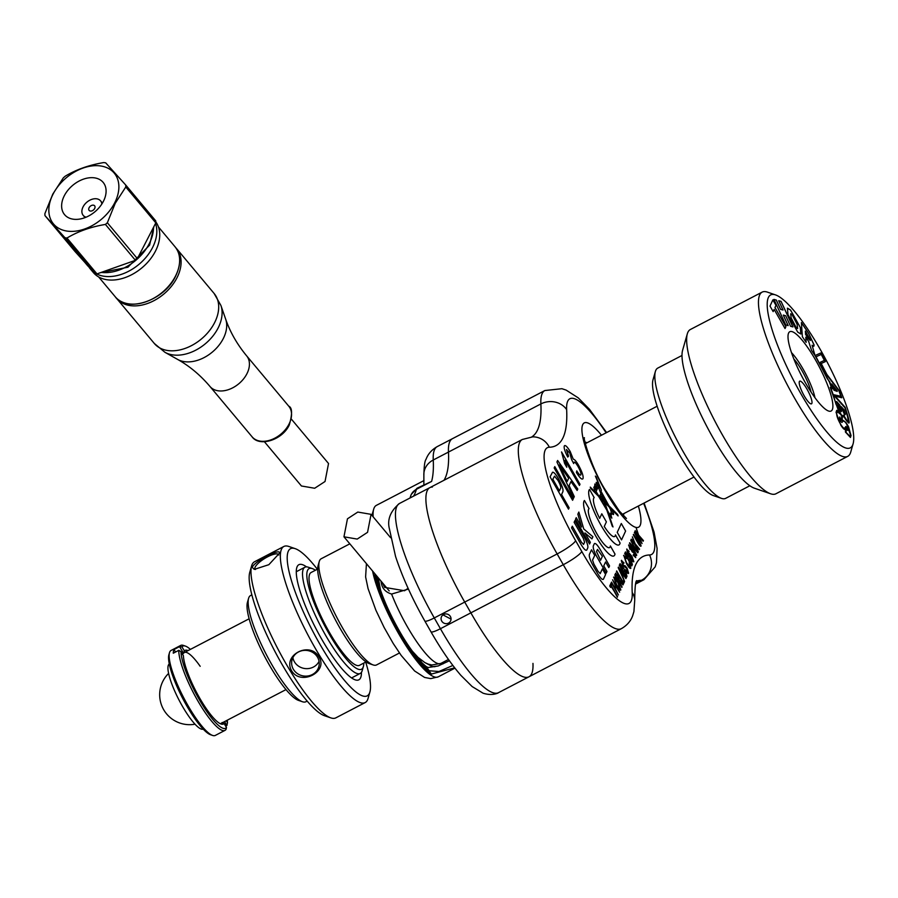 <?xml version="1.0" encoding="UTF-8"?>
<svg xmlns="http://www.w3.org/2000/svg" width="898" height="898" viewBox="0 0 898 898"><rect width="100%" height="100%" fill="white"/><g stroke="black" fill="none" stroke-linecap="round" stroke-linejoin="round"><path stroke-width="1.35" d="M378.687 581.623L377.631 578.884M443.601 614.49A5.029 4.838 -155.3 0 0 442.703 622.303A5.029 4.838 -155.3 0 0 450.628 620.9A5.029 4.838 -155.3 0 0 443.601 614.49M442.983 614.872L450.47 618.845M452.861 665.452L438.931 671.513L429.379 670.75A65.902 14.626 -117.5 0 1 402.876 636.94A65.902 14.626 -117.5 0 1 386.769 606.038A65.902 14.626 -117.5 0 1 376.554 578.144L374.646 574.799A69.146 15.345 62.5 0 0 431.287 674.095L454.691 667.831M432.365 487.03A100.576 22.315 62.5 0 0 429.895 487.625A100.576 22.315 62.5 0 0 464.726 602.087L470.866 612.851A100.576 22.315 62.5 0 0 528.978 676.789A100.576 22.315 62.5 0 0 531.661 673.758A100.576 22.315 62.5 0 0 532.963 663.398M445.217 477.972A251.44 55.788 -117.5 0 1 443.971 480.295A251.44 55.788 62.5 0 0 448.472 452.076A251.44 55.788 -117.5 0 1 445.217 477.972M423.867 484.673L423.867 475.165A18.858 16.557 177.1 0 1 433.251 460.001L540.877 403.932A100.576 22.315 -117.5 0 1 544.861 390.54L452.446 438.684A100.576 22.315 62.5 0 0 448.472 452.076A100.576 22.315 -117.5 0 1 452.446 438.684L437.225 446.609A100.576 22.315 62.5 0 0 433.251 460.001A251.44 55.788 -117.5 0 1 431.601 481.429L417.211 488.153A25.144 5.579 62.5 0 0 416.537 488.905A25.144 5.579 62.5 0 0 416.38 489.354A251.44 55.788 -117.5 0 1 414.775 493.833A251.44 55.788 -117.5 0 1 413.529 496.156M379.091 583.992L378.9 584.991M419.972 660.602A51.422 11.405 62.5 0 0 420.185 660.76L421.88 660.625M402.495 636.3A60.346 13.391 62.5 0 0 426.382 666.63L428.133 667.506L438.044 666.013L449.404 660.76M377.766 577.212L378.013 581.837L376.06 575.18M378.013 581.837A60.346 13.391 62.5 0 0 387.083 606.722M426.382 666.63L431.287 674.095M425.383 662.859L432.567 666.653L434.969 666.709M366.025 661.905L359.469 665.328A52.331 11.607 -117.5 0 1 342.834 652.711A52.331 11.607 -117.5 0 1 315.703 604.062A52.331 11.607 -117.5 0 1 311.112 572.497L317.668 569.085M363.78 663.072A56.731 12.583 -117.5 0 1 363.353 666.585A56.731 12.583 -117.5 0 1 343.463 655.551A56.731 12.583 -117.5 0 1 312.021 597.417A56.731 12.583 -117.5 0 1 312.302 568.591A56.731 12.583 -117.5 0 1 315.423 570.252M363.353 666.585L362.186 670.638A59.874 13.279 -117.5 0 1 360.233 673.433A59.874 13.279 -117.5 0 1 341.195 658.997A59.874 13.279 -117.5 0 1 310.158 603.333A59.874 13.279 -117.5 0 1 304.905 567.233A59.874 13.279 -117.5 0 1 308.317 567.222L312.302 568.591M307.161 701.08L305.87 701.753A59.874 13.279 -117.5 0 1 302.469 701.753A59.874 13.279 -117.5 0 1 286.844 687.318A59.874 13.279 -117.5 0 1 248.589 598.337A59.874 13.279 -117.5 0 1 250.553 595.542L251.833 594.88M302.469 701.753L298.473 700.384A56.731 12.583 -117.5 0 1 283.667 686.701A56.731 12.583 -117.5 0 1 247.433 602.39L248.589 598.337M373.153 516.844A81.718 18.128 -117.5 0 1 373.68 509.188A81.718 18.128 -117.5 0 1 376.352 505.372L424.002 480.553M372.075 515.564A78.575 17.432 -117.5 0 1 372.524 513.241L373.68 509.188M399.464 652.992L376.543 664.935A59.874 13.279 -117.5 0 1 373.141 664.935A59.874 13.279 -117.5 0 1 357.505 650.5A59.874 13.279 -117.5 0 1 319.261 561.519A59.874 13.279 -117.5 0 1 321.215 558.736L349.827 543.829M373.141 664.935L369.145 663.566A56.731 12.583 -117.5 0 1 354.34 649.894A56.731 12.583 -117.5 0 1 318.094 565.583L319.261 561.519M203.217 729.131L203.027 729.187A36.728 8.149 -117.5 0 1 199.783 728.357A36.728 8.149 -117.5 0 1 176.58 695.131A36.728 8.149 -117.5 0 1 169.116 664.105L169.284 663.981M839.484 417.772L841.606 418.816L841.684 416.077A4.479 0.988 62.5 0 0 841.347 415.493A4.479 0.988 62.5 0 0 840.618 414.371L837.306 411.677L836.756 413.203C836.532 415.796 838.002 419.748 841.134 425.068C843.301 428.178 844.58 429.064 844.973 427.74L844.502 428.144M845.77 422.296A14.896 3.3 62.5 0 1 847.656 425.248A14.896 3.3 62.5 0 1 848.341 426.404L848.284 426.438A14.896 3.3 62.5 0 0 847.6 425.27A14.896 3.3 62.5 0 0 845.725 422.329L842.201 420.163L842.313 416.268L844.243 417.143L845.927 419.894A18.97 4.209 62.5 0 0 848.082 422.363L848.98 422.576M804.664 396.624A12.774 2.829 62.5 0 0 811.511 403.831A12.774 2.829 62.5 0 0 806.55 388.385A12.774 2.829 62.5 0 0 799.714 381.179A12.774 2.829 62.5 0 0 804.664 396.624M811.511 403.831A12.774 2.829 62.5 0 0 806.55 388.385A12.774 2.829 62.5 0 0 799.714 381.179M832.659 408.579A44.709 9.923 -117.5 0 1 828.562 411.026A44.709 9.923 -117.5 0 1 801.914 376.453A44.709 9.923 -117.5 0 1 788.242 334.157A44.709 9.923 -117.5 0 1 788.332 333.809A44.709 9.923 -117.5 0 1 814.037 357.415A44.709 9.923 -117.5 0 1 832.659 408.579M804.08 399.206A86.219 19.127 -117.5 0 1 775.524 294.903A86.219 19.127 -117.5 0 1 816.821 343.541A86.219 19.127 -117.5 0 1 853.1 443.814A86.219 19.127 -117.5 0 1 804.08 399.206M853.1 443.814L850.732 452.064A92.606 20.542 -117.5 0 1 847.712 456.375A92.606 20.542 -117.5 0 1 798.086 404.145A92.606 20.542 -117.5 0 1 762.144 292.119A92.606 20.542 -117.5 0 1 767.408 292.119L775.524 294.903M847.712 456.375L775.917 493.777A92.606 20.542 -117.5 0 1 770.641 493.788A92.606 20.542 -117.5 0 1 726.28 441.547A92.606 20.542 -117.5 0 1 687.318 333.843A92.606 20.542 -117.5 0 1 690.337 329.521L762.144 292.119M770.641 493.788L754.421 488.209A79.832 17.713 -117.5 0 1 716.177 443.174A79.832 17.713 -117.5 0 1 682.592 350.321L687.318 333.843M749.864 485.751L725.64 498.368A73.445 16.299 -117.5 0 1 721.464 498.368A73.445 16.299 -117.5 0 1 686.274 456.947A73.445 16.299 -117.5 0 1 655.372 371.514A73.445 16.299 -117.5 0 1 657.774 368.09L681.997 355.473M721.464 498.368L713.349 495.584A67.058 14.873 -117.5 0 1 681.223 457.756A67.058 14.873 -117.5 0 1 653.014 379.764L655.372 371.514M844.67 415.011L841.224 406.648L844.064 409.802L845.388 414.247L844.614 415.033M847.589 416.672L848.24 421.364L846.747 420.343L843.637 415.202L843.447 416.448L841.168 414.607L835.948 403.876L833.198 394.671L844.906 407.703L847.589 416.672M841.359 410.083L841.471 411.553L840.494 410.857L836.61 401.507L839.877 405.144L841.437 411.565M840.876 396.276L833.176 394.604L831.065 388.767L832.3 388.834L829.842 382.032L827.215 378.44L816.013 356.775L821.277 354.429L824.375 360.435L820.312 362.253L826.979 375.151L838.867 390.697L840.876 396.276L833.12 394.626L831.065 388.767M833.984 390.215L831.716 383.94L836.947 390.551L837.25 391.416L833.984 390.215M783.022 310.012L778.701 300.707L781.08 301.369L792.934 326.928L790.566 326.266L785.683 315.748L783.292 315.086L788.175 325.604L785.795 324.953L773.941 299.393L776.321 300.055L780.631 309.361L783.022 310.012L780.631 309.361M848.341 426.404L851.035 435.541L850.44 437.427L845.433 432.061L845.478 428.728C844.984 430.344 843.435 429.165 840.842 425.203L836.06 412.35L836.712 410.33L838.788 411.531L830.235 387.465L831.481 387.712L829.438 382.054L815.025 355.541L812.084 345.259L813.79 346.291L814.104 345.034L808.772 333.517L801.398 322.573L802.385 336.761L806.146 342.351L805.787 337.188L808.649 341.431L811.534 350.355L815.025 355.541L820.862 352.959L825.352 361.625L821.199 363.477L826.822 374.354L839.203 390.563L841.808 397.758L835.14 396.175L845.254 407.423L848.049 416.795C849.508 422.206 849.542 424.092 848.183 422.419M797.761 332.159L787.984 314.659L787.445 308.171L790.543 310.012L800.343 327.523L800.87 334L797.761 332.159M775.019 307.554L785.918 326.659L785.043 328.545L774.155 309.44L773.156 311.606L770.013 306.083L772.864 299.876L776.018 305.387L774.963 307.576L785.918 326.659M793.832 358.987A24.268 5.388 -117.5 0 1 811.074 392.089M791.475 352.611A31.935 7.083 -117.5 0 1 814.946 397.668M842.144 420.163L842.313 416.268M840.416 418.333L840.708 420.769L842.178 420.208L840.764 420.735L840.315 418.423L842.201 420.163M845.725 422.329L842.346 419.938M848.284 426.438L848.745 427.28M850.417 437.438L850.978 435.564L848.689 427.313M836.689 410.341L838.788 411.531M831.481 387.712L830.246 387.509M806.078 342.261L805.787 337.188M813.768 346.302L814.048 345.056L808.716 333.551L801.409 322.696M814.957 355.44L812.084 345.225M820.862 352.959L815.025 355.541M820.817 352.981L825.296 361.647M841.729 397.747L839.147 390.585L826.766 374.387L821.199 363.477M848.127 422.453C849.486 424.114 849.452 422.24 848.004 416.818L845.198 407.456L835.14 396.175M810.378 339.927L805.371 331.115L805.585 334.314L810.221 340.544M805.585 334.314L805.371 331.115M805.528 334.348L808.694 339.029L810.322 339.949M841.606 418.816L839.54 417.738L840.82 421.577L841.976 422.453L842.795 421.375C843.166 420.017 844.446 420.893 846.623 424.013L850.451 434.677L849.923 436.125L846.096 432.567L846.174 429.704L847.835 430.344L846.713 427.257L845.781 426.539L844.973 427.74M847.779 430.378L845.815 426.528M846.096 432.567L846.23 429.671M849.867 436.159L846.152 432.544M842.739 421.398L841.954 422.464M839.776 416.941L839.54 417.738M844.917 427.774C844.524 429.098 843.244 428.211 841.078 425.102C837.946 419.781 836.476 415.83 836.7 413.237L837.306 411.677M824.375 360.435L820.312 362.253M832.233 388.834L829.786 382.054L827.159 378.473L816.013 356.775M846.724 427.796L846.971 429.21L845.748 428.301L846.724 427.796L845.692 428.335L846.668 427.83L845.692 428.335L846.971 429.21M843.413 416.47L841.112 414.64L835.892 403.909L833.198 394.671M848.183 421.387L846.691 420.376L843.581 415.235M846.915 429.244L846.242 429.154L846.915 429.244M791.239 318.072L796.257 327.691L797.626 328.522L797.076 324.223L792.058 314.592L790.689 313.772L791.183 318.105L796.2 327.725L797.626 328.522M787.423 308.182L790.487 310.034L800.343 327.523M800.298 327.546L800.848 334.022M790.633 313.806L791.183 318.105M778.723 300.763L781.08 301.369M792.855 326.906L781.024 301.402M788.096 325.581L783.292 315.086M773.964 299.438L776.321 300.055M776.265 300.078L780.587 309.383M785.02 328.5L785.862 326.681M773.133 311.561L774.155 309.44M772.841 299.943L776.018 305.387M775.962 305.421L774.963 307.576M836.947 390.551L831.784 384.12M836.891 390.585L837.183 391.382M833.984 389.171L835.959 389.912L832.816 385.938L833.928 389.204L835.959 389.912M833.928 389.204L832.816 385.938M841.269 406.783L844.064 409.802M844.008 409.825L845.332 414.27M842.1 408.264L844.277 413.933L843.727 410.083L842.1 408.264L844.333 413.911L844.659 413.181M844.277 413.933L844.603 413.215L844.277 413.933M839.877 405.144L836.655 401.642M838.564 406.783L840.191 409.892L840.663 409.118L839.551 405.413L837.452 403.067L838.508 406.805L840.135 409.926L840.607 409.151M840.135 409.926L840.663 409.118M838.508 406.805L837.452 403.067M839.821 405.166L841.303 410.105M361.445 672.31A64.903 14.402 -117.5 0 1 355.148 679.831A64.903 14.402 -117.5 0 1 325.547 645.673A64.903 14.402 -117.5 0 1 296.755 567.727A64.903 14.402 -117.5 0 1 306.521 566.874M351.511 677.878A59.874 13.279 62.5 0 0 352.173 677.631L360.233 673.433M293.478 669.47A13.829 12.875 -172 0 0 308.137 675.936A13.829 12.875 -172 0 0 319.138 665.182A13.829 12.875 -172 0 0 317.398 657.01A13.829 12.875 -172 0 0 302.738 650.545A13.829 12.875 -172 0 0 291.749 661.31A13.829 12.875 -172 0 0 293.478 669.47M292.883 657.65A13.829 12.875 -172 0 0 294.533 661.994A13.829 12.875 -172 0 0 307.15 668.651A13.829 12.875 -172 0 0 319.059 661.355M291.749 671.008C301.077 686.094 328.657 671.659 318.936 656.842C309.731 640.802 282.152 655.226 291.749 671.008M278.762 555.031A13.829 3.996 -31.5 0 0 278.604 554.627A13.829 3.996 -31.5 0 0 266.111 557.624A13.829 3.996 -31.5 0 0 254.852 568.075A13.829 3.996 -31.5 0 0 255.01 569.063A13.829 3.996 -31.5 0 0 255.47 569.5M252.271 567.39L254.257 569.377L268.839 564.696L279.458 553.224C281.276 547.387 253.663 561.778 252.271 567.39M317.353 569.253A82.975 18.409 62.5 0 0 295.24 548.667L288.853 546.478A88.004 19.52 62.5 0 0 283.847 546.478L254.493 561.778A88.004 19.52 62.5 0 0 251.62 565.875L249.756 572.363A82.975 18.409 62.5 0 0 286.574 672.018A82.975 18.409 62.5 0 0 324.425 715.684L330.812 717.872A88.004 19.52 62.5 0 0 335.818 717.872L365.172 702.573A88.004 19.52 62.5 0 0 368.045 698.476L369.897 691.988A82.975 18.409 62.5 0 0 365.699 662.073M251.62 565.875A88.004 19.52 62.5 0 0 290.671 671.569A88.004 19.52 62.5 0 0 330.812 717.872M295.24 548.667A82.975 18.409 62.5 0 0 290.784 578.346A82.975 18.409 62.5 0 0 324.627 652.195A82.975 18.409 62.5 0 0 369.897 691.988M283.847 546.478A88.004 19.52 62.5 0 0 320.025 656.281A88.004 19.52 62.5 0 0 365.172 702.573M304.905 567.233L296.845 571.431A59.874 13.279 62.5 0 0 296.261 571.824M408.444 589.077L391.607 594.061C385.803 592.253 382.402 588.718 381.414 583.464L380.909 580.972M382.436 582.802L384.636 587.393L404.538 590.749L408.085 588.302M184.382 650.915L183.562 653.295L179.555 646.627A47.897 10.63 -117.5 0 1 180.711 645.426A47.897 10.63 -117.5 0 1 183.439 645.426L185.471 646.122A46.303 10.271 62.5 0 0 181.957 646.897L184.382 650.915A41.51 9.216 -117.5 0 1 188.03 650.623M200.175 666.305A39.916 8.857 62.5 0 0 184.404 652.509A39.916 8.857 62.5 0 0 183.562 653.295L182.339 653.935M201.051 702.55A46.303 10.271 62.5 0 0 226.487 727.492L226.128 729.198A47.897 10.63 -117.5 0 1 224.971 730.388A47.897 10.63 -117.5 0 1 199.558 703.796A47.897 10.63 -117.5 0 1 178.792 650.332L180.981 651.656A46.303 10.271 62.5 0 0 201.051 702.55M212.579 735.428L210.559 734.732A46.303 10.271 -117.5 0 1 188.625 709.027A46.303 10.271 -117.5 0 1 168.891 654.754L169.486 652.7A47.897 10.63 62.5 0 0 189.893 708.836A47.897 10.63 62.5 0 0 212.579 735.428A47.897 10.63 62.5 0 0 215.307 735.428L224.971 730.388M180.711 645.426L171.047 650.466A47.897 10.63 62.5 0 0 169.486 652.7M219.965 723.53A39.916 8.857 62.5 0 0 221.29 723.317A39.916 8.857 62.5 0 0 222.12 722.52L224.073 723.462A41.51 9.216 -117.5 0 1 221.043 724.013A41.51 9.216 -117.5 0 1 198.11 695.288A41.51 9.216 -117.5 0 1 183.394 655.686L180.981 651.656M181.957 646.897L179.555 646.627L174.032 649.501A47.897 10.63 -117.5 0 0 173.269 653.216L178.792 650.332M225.667 726.123L226.891 725.494L224.556 721.61M226.262 720.712L227.475 722.722A46.303 10.271 62.5 0 0 227.284 720.185M190.398 649.389A46.303 10.271 62.5 0 0 185.471 646.122M226.487 727.492L224.073 723.462M174.032 649.501L175.548 652.027M226.891 725.494L227.475 722.722M613.457 514.554A2.941 0.651 62.5 0 0 612.436 511.209A2.941 0.651 62.5 0 0 610.831 509.334L610 507.785L618.116 515.923L617.656 514.543L608.911 505.776L600.942 491.139L601.357 490.229L596.126 476.804L599.348 487.839L597.529 483.887L596.171 482.394L596.496 484.101A33.888 7.521 62.5 0 0 595.857 484.291A33.888 7.521 62.5 0 0 595.34 484.707L594.903 483.955L594.689 486.11A33.888 7.521 62.5 0 0 594.51 487.648L594.072 486.896L593.803 487.491L594.981 491.116L597.249 494.102L590.278 487.109L590.738 488.49L598.618 496.381L606.868 510.199L612.268 526.228L608.013 512.107L611.841 518.146L611.033 515.396L612.054 513.173A2.941 0.651 62.5 0 0 613.457 514.554A2.941 0.651 62.5 0 0 612.447 511.209A2.941 0.651 62.5 0 0 610.842 509.323M595.857 484.291A33.888 7.521 62.5 0 1 596.485 484.112L596.496 484.101M599.235 488.052L596.171 482.406M585.002 442.052A42.116 9.339 -117.5 0 1 586.933 442.804M561.553 451.93L579.985 484.246L579.423 485.459L565.067 460.281L566.773 467.229L564.595 463.413L561.553 451.93L579.985 484.246L579.423 485.448M554.784 466.634L573.205 498.94L572.598 500.276L554.167 467.959L554.784 466.623L573.216 498.94L572.598 500.265M639.039 536.443L642.048 543.582L634.987 531.201L638.478 536.398L636.312 528.316L638.568 535.006L643.428 540.607L643.136 541.236L639.05 536.443L642.048 543.582M638.298 551.731L634.83 544.356L631.025 539.788L631.316 539.17L634.156 542.661L632.383 536.858L635.122 543.75L639.533 549.06L639.241 549.677L635.851 545.591L638.007 552.349M634.089 552.517L630.867 547.196L628.578 545.086L630.867 547.196L634.089 552.517L635.75 557.613L633.247 555.245L633.371 554.616L634.953 556.154L633.865 552.977L632.203 551.821L629.408 546.489L629.913 549.318L628.723 544.929M634.852 556.266L633.359 554.616M629.397 546.5L629.913 549.318M625.322 552.18L627.702 554.189L630.98 559.679L632.383 564.561L631.754 565.931L624.694 553.538L625.547 551.9M622.112 561.968L623.493 565.549L625.098 565.785L627.096 568.142L628.6 573.137C628.196 574.069 627.118 573.092 625.367 570.208L625.603 569.691L627.769 571.723L626.927 568.737L622.651 565.201L621.304 560.554L623.998 562.855L623.762 563.372L622.123 561.957L622.819 564.573L627.107 568.142L628.353 573.44M627.635 571.88L625.592 569.702M623.762 563.36L621.517 560.296M623.56 575.191L622.83 576.752L624.581 581.511L618.172 567.682L618.441 567.098L626.175 578.043L625.917 578.593L623.56 575.191L622.842 576.74L624.57 581.5M617.97 575.596L615.5 573.485L617.97 575.596L619.429 579.884L623.268 584.34L622.999 584.935L619.149 580.838L621.843 587.438L614.782 575.046L615.781 573.126M619.294 580.647L618.913 581.365M616.062 586.832L615.242 588.594L618.374 594.981L611.302 582.589L614.445 587.157L615.253 585.395L612.593 579.794L619.654 592.186L616.073 586.821L615.253 588.594L618.363 594.97M617.577 596.699L611.089 586.259L610.55 587.415L609.742 585.99L611.044 583.15L611.864 584.576L611.325 585.743L617.341 597.204M613.592 577.268C614.322 576.538 615.804 578.087 618.026 581.915L620.832 589.975C620.136 590.693 618.7 589.211 616.522 585.507L613.794 577.032M623.728 580.153L624.537 581.578L623.515 583.801L616.455 571.42L622.943 581.859L623.728 580.142L624.548 581.567L623.515 583.801M619.912 563.91L622.292 565.92L625.569 571.409L626.984 576.292L626.355 577.661L619.283 565.269L620.148 563.63M626.276 558.601L626.31 557.725L623.605 555.536L626.31 557.725L626.288 558.612L624.413 556.985L626.647 562.945L630.026 566.84L629.195 562.619L630.856 568.232C630.16 569.006 628.679 567.413 626.411 563.461L623.796 555.312M624.402 556.985L626.636 562.945L629.891 566.986M628.881 551.888L626.703 549.149L629.015 551.271L628.892 551.9L627.522 550.609L627.545 551.372L629.7 555.929L629.172 553.415L631.956 556.356L633.853 561.744C633.101 562.103 631.777 560.543 629.868 557.063L627.096 551.484L626.849 548.981M628.072 550.8L627.534 551.372L629.7 555.929M633.842 561.744L631.956 556.356L629.285 553.28M631.485 545.838L636.738 555.087L629.453 543.211L635.773 550.171L630.744 540.416L637.805 552.798L631.485 545.838L636.514 555.581M638.377 539.597L634.37 532.548L638.669 539.159L641.105 545.973C640.566 546.792 639.32 545.456 637.378 541.954L633.315 534.826L640.195 544.424L638.377 539.597M621.528 539.911L625.614 531.055L621.304 523.512L617.229 532.357L621.528 539.911L625.603 531.066L621.304 523.523M613.873 555.952A31.43 6.971 62.5 0 0 614.995 554.088L610.359 545.95A22.001 4.883 -117.5 0 1 609.518 547.589A22.001 4.883 -117.5 0 1 595.161 530.595A22.001 4.883 -117.5 0 1 589.077 508.638L584.441 500.5A31.43 6.971 62.5 0 0 593.679 532.278A31.43 6.971 62.5 0 0 613.873 555.952A31.43 6.971 62.5 0 0 615.007 554.077L610.359 545.962M618.969 544.906A31.43 6.971 62.5 0 0 620.08 543.032L615.456 534.894A22.001 4.883 -117.5 0 1 614.614 536.544A22.001 4.883 -117.5 0 1 604.264 526.464L606.386 521.861L601.783 513.779L599.662 518.382A22.001 4.883 -117.5 0 1 594.173 497.582L589.526 489.444A31.43 6.971 62.5 0 0 598.775 521.222A31.43 6.971 62.5 0 0 618.969 544.906A31.43 6.971 62.5 0 0 620.091 543.032L615.456 534.916M572.307 526.228L581.466 542.291L583.599 544.379L581.477 542.28L572.307 526.206L571.555 527.856L580.759 544.008C583.801 549.06 585.81 551.058 586.798 550.003L587.797 547.836C588.224 545.804 587 542.111 584.093 536.768L574.888 520.615L574.125 522.266L583.296 538.34L584.587 542.246L583.509 544.48M586.787 550.014L587.786 547.847C588.224 545.804 586.989 542.123 584.082 536.768L574.877 520.638M600.234 573.575L598.057 571.341L593.926 564.112L592.557 560.116L594.723 555.402L591.524 549.789L589.346 554.526C588.942 556.569 590.222 560.318 593.174 565.751L597.293 572.98C600.38 578.132 602.423 580.209 603.422 579.21L605.6 574.473L602.401 568.861L600.145 573.676M603.411 579.21L605.6 574.484L602.401 568.883M597.002 557.007L606.206 573.16L606.969 571.51L603.77 565.908L605.589 561.957L608.788 567.57L609.551 565.92L600.335 549.778C597.305 544.727 595.295 542.718 594.296 543.773L593.297 545.939C592.871 547.971 594.106 551.664 597.002 557.007M594.566 543.47L594.296 543.773C595.284 542.729 597.293 544.727 600.324 549.778L609.551 565.92M578.84 512.051L577.852 514.184L581.578 527.003L576.247 517.663L575.495 519.302L589.571 543.986L590.334 542.347L584.968 532.941L591.939 538.867L592.905 536.746L583.745 528.956L578.84 512.051M552.495 472.258C553.74 471.91 555.783 474.178 558.623 479.083C562.417 486.076 563.753 490.465 562.631 492.227L561.564 494.551L569.119 507.808L568.513 509.144L550.081 476.827L552.506 472.247C553.752 471.899 555.795 474.178 558.635 479.072C562.417 486.076 563.764 490.465 562.642 492.227L561.576 494.551L569.13 507.808L568.513 509.132M570.96 481.575L569.096 485.616L574.271 496.639L573.631 498.053L556.928 461.976L557.624 460.472L577.784 489.017L577.133 490.443L570.971 481.575L569.108 485.616L574.282 496.628L573.62 498.042M578.638 465.411L578.626 465.422C576.247 461.28 574.451 459.215 573.261 459.226L570.219 451.526C567.109 446.486 565.134 444.645 564.281 446.014C565.145 444.645 567.121 446.474 570.219 451.526L573.272 459.226C574.462 459.204 576.258 461.269 578.638 465.411C582.173 471.966 583.621 476.389 582.982 478.679L582.97 478.679C582.005 480.037 579.816 477.983 576.426 472.505L576.752 470.878C578.873 474.335 580.254 475.671 580.871 474.907C581.242 473.448 580.31 470.675 578.065 466.601C575.887 462.941 574.473 461.527 573.811 462.358L573.699 463.581L571.633 459.731L569.736 452.873L566.436 449.696L568.535 456.263L567.738 457.06C564.898 451.526 563.742 447.844 564.292 446.003L564.629 445.61M573.8 462.369L573.687 463.593M566.616 449.483L568.535 456.263L567.738 457.06M498.536 692.65L528.978 676.789A100.576 22.315 -117.5 0 1 470.866 612.851L464.726 602.087A100.576 22.315 -117.5 0 1 429.895 487.625L399.453 503.486A100.576 22.315 62.5 0 0 434.284 617.936L440.424 628.712A100.576 22.315 62.5 0 0 498.536 692.65C498.749 692.773 492.676 696.287 483.057 693.189L472.146 686.555L460.955 675.442C451.099 664.06 441.098 649.512 430.961 631.788A12.572 2.077 -29.7 0 0 440.424 628.712L563.282 564.707L557.142 553.943A100.576 22.315 -117.5 0 1 522.31 439.481L429.895 487.625M623.818 513.6A42.116 9.339 -117.5 0 1 623.335 515.62M611.078 586.259L610.55 587.415M611.044 583.161L611.864 584.576L611.314 585.743L617.566 596.71M611.538 582.095L614.445 587.157M612.582 579.816L619.654 592.186M620.832 589.975L618.026 581.915M613.581 577.268C614.322 576.538 615.792 578.099 618.015 581.915M614.4 578.694L616.758 585.013L620.013 588.549L617.779 582.409L614.412 578.694L616.769 585.013L619.878 588.706M618.902 581.376L622.078 586.922M617.959 575.607L619.429 579.884M619.418 579.895L623.268 584.34M623.257 584.351L622.999 584.924M616.32 574.888L615.826 575.977L618.082 579.94L617.757 576.146L616.331 574.888L615.837 575.966L618.093 579.94M616.679 570.915L622.943 581.859M618.441 567.121L625.917 578.581M619.115 568.827L622.09 575.158L622.673 573.923L619.126 568.816L622.101 575.158M619.901 563.922L622.28 565.931L625.558 571.42L626.972 576.303L626.344 577.65M623.683 570.634L623.313 571.442L625.76 575.719L626.276 574.484L625.322 571.903L623.695 570.634L623.324 571.431L625.771 575.719M620.641 565.504L622.505 570.005L622.976 568.67L622.146 566.593L620.653 565.504L620.338 566.189L622.505 570.005M629.184 562.619L630.867 568.221M625.311 552.191L627.691 554.201L630.968 559.69L632.372 564.573L631.754 565.92M629.094 558.904L628.723 559.701L631.171 563.989L631.676 562.754L630.722 560.172L629.094 558.904L628.735 559.701L631.182 563.989M626.052 553.774L625.726 554.47L627.904 558.275L628.375 556.94L627.556 554.863L626.063 553.763L625.738 554.459L627.915 558.275M629.913 554.975L631.025 558.287L633 560.352M632.922 560.453L631.777 556.872L629.925 554.964L631.036 558.275L633.011 560.352M635.75 557.613L634.078 552.528M629.7 542.684L635.773 550.171M630.733 540.428L637.805 552.798M631.305 539.182L634.156 542.661M632.372 536.869L635.111 543.761L639.533 549.06L639.241 549.666M635.84 545.602L638.287 551.742M634.594 532.054L638.669 539.159M638.658 539.17L641.116 545.973M633.539 534.332L640.184 544.424M635.212 530.696L638.478 536.398M636.312 528.327L638.568 535.006M638.557 535.006L643.428 540.607L643.125 541.225M594.51 487.648L594.072 486.907M595.329 484.718L594.903 483.966M618.105 515.901L617.656 514.543L608.9 505.787L600.93 491.15L601.346 490.241L595.385 476.075M610.831 509.334L610 507.785M612.043 513.173L611.022 515.407L611.841 518.146M612.997 526.969L608.013 512.107M597.237 494.102L590.289 487.131M604.792 502.588L607.508 510.603L610 514.801L611.347 511.894A2.941 0.651 -117.5 0 1 610.629 509.626L609.181 506.966L604.803 502.588L607.497 510.614L610.011 514.801M599.583 497.357L606.352 508.695L604.051 501.825L599.595 497.357L606.363 508.695M601.581 493.024L604.343 501.207L608.092 504.957L601.593 493.024L604.332 501.207L608.092 504.957M600.863 493.541L598.236 486.862L596.081 491.509L598.214 495.079L603.579 500.455L601.974 495.651L601.233 497.234M595.228 488.939L595.655 489.657L597.237 485.403A32.429 7.195 62.5 0 0 596.53 485.594L596.53 485.594A32.429 7.195 62.5 0 0 595.228 488.939L595.655 489.657M596.53 485.594L596.53 485.594A32.429 7.195 62.5 0 0 595.239 488.939M601.974 495.651L601.245 497.234L600.089 495.225L600.874 493.53L601.817 495.191M603.579 500.455L598.225 495.079L596.092 491.509L598.236 486.862M609.506 547.6L609.518 547.589A22.001 4.883 -117.5 0 1 609.506 547.6A22.001 4.883 -117.5 0 1 595.15 530.606A22.001 4.883 -117.5 0 1 589.066 508.638L584.43 500.512M599.651 518.393L599.662 518.382A22.001 4.883 -117.5 0 1 594.162 497.593L589.526 489.455M614.602 536.544L614.602 536.544A22.001 4.883 -117.5 0 1 604.253 526.475L606.386 521.861L601.772 513.791M600.223 573.586L598.046 571.341L593.915 564.112L592.545 560.116L594.723 555.402L591.524 549.801M608.788 567.558L609.54 565.931M605.578 561.957L603.77 565.908M606.206 573.149L606.958 571.521L603.759 565.908M597.473 549.408L596.496 551.529L600.56 560.296L602.39 556.345L597.484 549.408L596.508 551.529L600.571 560.296M591.928 538.856L592.905 536.746L583.734 528.956L578.828 512.073M589.571 543.975L590.334 542.347L584.968 532.941M581.567 527.003L576.247 517.675M554.537 476.153L552.82 479.229L559.432 490.824L560.498 488.534C561.216 487.491 560.419 484.83 558.085 480.542L554.537 476.153L552.831 479.218L559.443 490.824M557.613 460.483L577.784 489.017M577.773 489.028L577.133 490.431M559.387 464.951L567.154 481.485L568.659 478.252L559.398 464.951L567.166 481.485M565.055 460.281L566.761 467.241M582.97 478.679L582.982 478.679C583.61 476.4 582.162 471.978 578.626 465.422M576.74 470.889C578.862 474.335 580.243 475.682 580.86 474.907M367.551 532.323L357.213 539.081L343.956 536.802L347.459 518.808L357.797 512.062L371.054 514.341L367.551 532.323M264.416 441.737L301.425 485.986L314.682 488.254L325.031 481.508L328.533 463.514L291.412 419.153M155.522 223.434A40.23 27.614 140.1 0 1 152.458 247.758A40.23 27.614 140.1 0 1 96.445 273.845M93.538 272.004A40.23 27.614 140.1 0 1 90.372 269.007A40.23 27.614 140.1 0 1 88.902 266.987M155.792 221.873A40.23 27.614 140.1 0 1 155.388 251.272A40.23 27.614 140.1 0 1 124.541 277.785A40.23 27.614 140.1 0 1 93.313 272.509L90.372 269.007M89.104 207.707A3.57 2.447 140.1 0 1 91.843 205.35A3.57 2.447 140.1 0 1 94.627 205.822A3.57 2.447 140.1 0 1 94.66 208.516A3.57 2.447 140.1 0 1 91.922 210.873A3.57 2.447 140.1 0 1 89.138 210.401A3.57 2.447 140.1 0 1 89.104 207.707M86.085 217.204A11.315 7.768 140.1 0 1 83.2 215.374A11.315 7.768 140.1 0 1 83.099 206.832A11.315 7.768 140.1 0 1 91.776 199.367A11.315 7.768 140.1 0 1 100.565 200.849A11.315 7.768 140.1 0 1 101.844 204.003M64.342 195.663A25.144 17.264 140.1 0 1 83.615 179.095A25.144 17.264 140.1 0 1 103.147 182.384A25.144 17.264 140.1 0 1 103.371 201.388A25.144 17.264 140.1 0 1 84.098 217.956A25.144 17.264 140.1 0 1 64.577 214.656A25.144 17.264 140.1 0 1 64.342 195.663M114.596 203.027A39.602 27.187 140.1 0 1 67.069 231.089A39.602 27.187 140.1 0 1 53.117 194.024A39.602 27.187 140.1 0 1 100.643 165.962A39.602 27.187 140.1 0 1 114.596 203.027M44.9 213.601L52.78 194.136L63.331 177.849A45.731 31.385 140.1 0 1 65.273 176.165C76.24 169.565 89.059 165.03 103.719 162.572A45.731 31.385 140.1 0 1 105.717 162.864L125.731 185.022L155.758 220.897A45.731 31.385 140.1 0 1 155.803 222.872L125.787 186.997L115.236 203.285L107.356 222.749A45.731 31.385 140.1 0 1 105.414 224.433C90.934 226.835 78.115 231.37 66.968 238.026A45.731 31.385 140.1 0 1 64.97 237.734L44.956 215.576A45.731 31.385 140.1 0 1 44.9 213.601M44.956 215.576L74.972 251.462L94.986 273.609L64.97 237.734M66.968 238.026L96.984 273.901L135.43 260.319L105.414 224.433M96.984 273.901A45.731 31.385 140.1 0 1 94.986 273.609M107.356 222.749L137.372 258.624L155.803 222.872M137.372 258.624A45.731 31.385 140.1 0 1 135.43 260.319M125.731 185.022A45.731 31.385 140.1 0 1 125.787 186.997M443.814 661.882A60.346 13.391 -117.5 0 1 443.343 663.274A60.346 13.391 -117.5 0 1 442.995 663.903M431.601 481.429L416.38 489.354A12.572 11.921 -164.6 0 0 410.487 496.56L410.049 497.963M372.58 571.016A69.146 15.345 62.5 0 0 403.55 641.846A69.146 15.345 62.5 0 0 438.19 676.868L430.737 678.619L424.597 677.44L414.595 670.963L401.271 655.54L393.201 643.439L384.12 627.455L375.914 610.258L368.068 588.594L365.609 576.909L366.44 563.675M606.116 432.814A81.718 18.128 62.5 0 0 566.649 409.645A270.298 59.975 -117.5 0 1 549.329 447.226A81.718 18.128 62.5 0 0 575.629 540.708A18.858 3.109 -29.7 0 1 557.142 553.943L434.284 617.936A12.572 2.077 -29.7 0 1 424.821 621.012L430.961 631.788M391.607 594.061A58.46 12.965 62.5 0 0 440.862 663.42L431.859 664.991L428.211 664.116L424.81 662.556L418.03 657.358L412.384 651.23M638.366 506.023A58.797 13.043 -117.5 0 1 634.19 526.756A58.797 13.043 -117.5 0 1 604.635 489.814A58.797 13.043 -117.5 0 1 581.949 430.95A58.797 13.043 -117.5 0 1 601.48 435.227M575.629 540.708L581.769 551.473A81.718 18.128 62.5 0 0 632.214 592.545A270.298 59.975 -117.5 0 1 649.535 554.975A81.718 18.128 62.5 0 0 643.608 503.295M531.807 436.899A251.44 55.788 62.5 0 0 540.877 403.932A18.858 16.557 -2.9 0 1 566.649 409.645M635.604 584.048L643.945 579.704A100.576 22.315 -117.5 0 1 641.475 580.299A251.44 55.788 62.5 0 0 636.469 581.264M635.795 583.262L641.475 580.299A18.858 18.274 89 0 0 649.535 554.975M528.978 676.789L621.394 628.645A100.576 22.315 -117.5 0 1 563.282 564.707A18.858 3.109 150.3 0 0 581.769 551.473M522.31 439.481L532.705 436.866A18.858 18.274 89 0 1 549.329 447.226M632.214 592.545A18.858 16.557 -2.9 0 1 634.74 600.1C634.864 587.213 635.537 580.725 636.783 580.636M116.022 297.653L116.74 298.563A38.973 26.749 -39.9 0 0 147.003 303.67A38.973 26.749 -39.9 0 0 176.884 277.976A38.973 26.749 -39.9 0 0 176.524 248.544L175.761 247.68M252.102 436.832A23.887 16.4 -39.9 0 0 270.657 439.964A23.887 16.4 -39.9 0 0 288.965 424.215A23.887 16.4 -39.9 0 0 288.752 406.177C292.299 407.647 292.467 413.944 289.246 425.08C282.118 440.289 259.185 447.069 252.102 436.832L209.986 386.488C200.333 375.106 189.545 366.092 177.636 359.425L164.951 352.308L154.333 343.485A38.973 26.749 -39.9 0 0 184.595 348.592A38.973 26.749 -39.9 0 0 214.476 322.91A38.973 26.749 -39.9 0 0 214.117 293.466L176.524 248.544M164.951 352.308A37.705 25.874 -39.9 0 0 218.023 328.185A37.705 25.874 -39.9 0 0 220.919 305.477L214.117 293.466M177.636 359.425A32.373 22.226 -39.9 0 0 223.209 338.703A32.373 22.226 -39.9 0 0 225.69 319.205L220.919 305.477M209.986 386.488A23.887 16.4 -39.9 0 0 228.53 389.62A23.887 16.4 -39.9 0 0 246.849 373.882A23.887 16.4 -39.9 0 0 246.624 355.833C237.128 344.316 230.146 332.114 225.69 319.205M175.424 276.225A38.973 26.749 140.1 0 1 145.543 301.919A38.973 26.749 140.1 0 1 115.281 296.811C126.45 312.975 163.986 301.111 175.492 276.449C181.228 264.36 181.093 254.471 175.054 246.793A38.973 26.749 140.1 0 1 175.424 276.225M153.524 227.317A40.23 27.614 140.1 0 1 149.169 243.829A40.23 27.614 140.1 0 1 101.283 272.386M89.284 267.301A40.23 27.614 140.1 0 1 87.084 265.067L89.418 267.447M417.211 488.153L411.262 494.416L410.487 496.56M454.927 668.146L438.19 676.868M423.867 475.165C424.069 466.062 424.788 460.797 426.022 459.361C428.009 453.984 431.747 449.73 437.225 446.609M424.821 621.012C412.103 598.551 402.36 577.044 395.569 556.502L389.317 528.451C387.15 519.37 390.54 511.052 399.453 503.486M432.567 666.653L438.044 666.013M657.134 406.233L585.35 443.634M249.116 618.801L184.404 652.509M694.019 477.029L622.235 514.431M286.002 689.597L221.29 723.317M380.516 590.053L378.294 577.841M448.472 659.458L440.862 663.42M584.463 437.854C582.432 434.823 590.716 466.567 604.702 488.972L619.328 511.007L626.456 518.472M621.394 628.645C626.905 625.502 630.654 621.225 632.641 615.804L633.921 611.572L634.74 600.1M606.61 432.555L589.436 409.264L578.29 397.904L566.133 390.102L561.901 388.699L544.861 390.54M643.945 579.704L655.181 566.863L656.472 562.631L657.1 548.431L654.058 532.121L644.102 503.048M168.6 673.421A29.937 29.937 0 0 0 195.012 724.192M343.956 536.802L389.216 590.895M371.054 514.341L390.596 537.689M154.333 343.485L116.74 298.563M288.752 406.177L246.624 355.833M98.668 276.954L115.281 296.811M83.2 215.374L85.074 217.608M84.738 262.272L87.084 265.067M100.408 272.7L127.943 267.211L149.596 245.132L153.895 226.599M100.565 200.849L102.428 203.083M158.452 226.936L175.054 246.793"/></g></svg>
